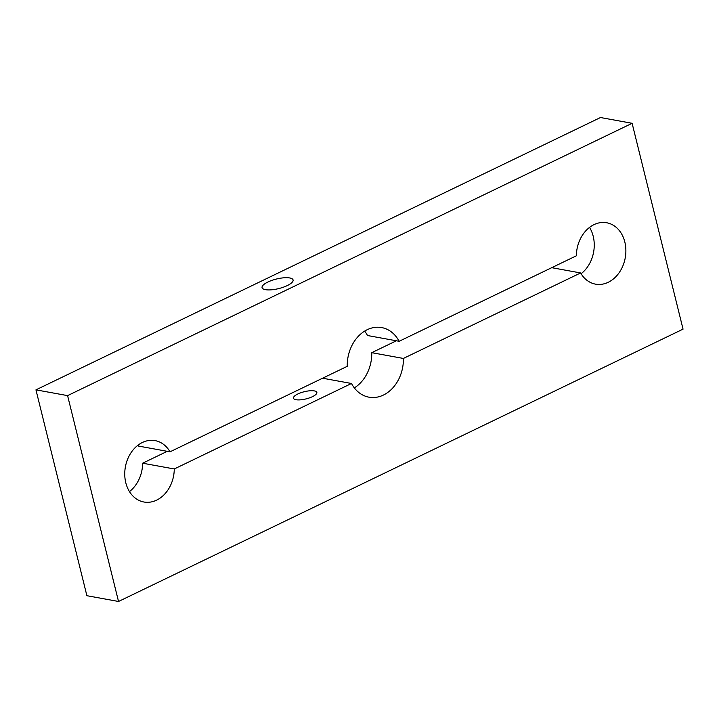 <?xml version="1.0" encoding="UTF-8"?>
<svg xmlns="http://www.w3.org/2000/svg" width="719" height="719" viewBox="0 0 719 719"><rect width="100%" height="100%" fill="white"/><g stroke="black" fill="none" stroke-linecap="round" stroke-linejoin="round"><path stroke-width="1.08" d="M129.465 491.598A31.196 24.518 100.3 0 0 142.632 463.207L174.268 468.968A31.196 24.518 -79.7 0 1 143.908 502.006A31.196 24.518 -79.7 0 1 125.385 466.919A31.196 24.518 -79.7 0 1 155.097 440.621A31.196 24.518 -79.7 0 1 170.017 451.82L138.39 446.05A31.196 24.518 100.3 0 0 137.913 445.259M170.017 451.82L347.25 366.322A35.375 27.807 -79.7 0 1 381.663 327.576A35.375 27.807 -79.7 0 1 399.144 341.291L576.368 255.793A31.196 24.518 -79.7 0 1 606.719 222.764A31.196 24.518 -79.7 0 1 625.242 257.851A31.196 24.518 -79.7 0 1 595.53 284.149A31.196 24.518 -79.7 0 1 580.61 272.95L551.725 267.684M118.527 601.47L86.891 595.7L35.95 389.86L600.473 117.53L632.109 123.3L67.586 395.621L118.527 601.47L683.05 329.14L632.109 123.3M142.632 463.207L167.275 451.316M354.323 387.901A35.375 27.807 100.3 0 0 371.75 352.678L396.394 340.788M581.087 273.741A31.196 24.518 100.3 0 0 589.535 227.402M399.144 341.291L367.508 335.521A35.375 27.807 100.3 0 0 364.677 331.099M580.61 272.95L403.386 358.439A35.375 27.807 -79.7 0 1 368.973 397.185A35.375 27.807 -79.7 0 1 351.492 383.479L174.268 468.968M371.75 352.678L403.386 358.439M351.492 383.479L322.606 378.212M287.294 285.578A15.971 4.907 166.1 0 1 271.378 289.82A15.971 4.907 166.1 0 1 262.076 287.645A15.971 4.907 166.1 0 1 267.863 282.037A15.971 4.907 166.1 0 1 283.771 277.804A15.971 4.907 166.1 0 1 293.082 279.979A15.971 4.907 166.1 0 1 287.294 285.578M297.846 393.976A12.043 3.703 166.1 0 1 309.844 390.785A12.043 3.703 166.1 0 1 316.854 392.421A12.043 3.703 166.1 0 1 306.06 398.901A12.043 3.703 166.1 0 1 293.478 398.2A12.043 3.703 166.1 0 1 297.846 393.976M67.586 395.621L35.95 389.86"/></g></svg>
